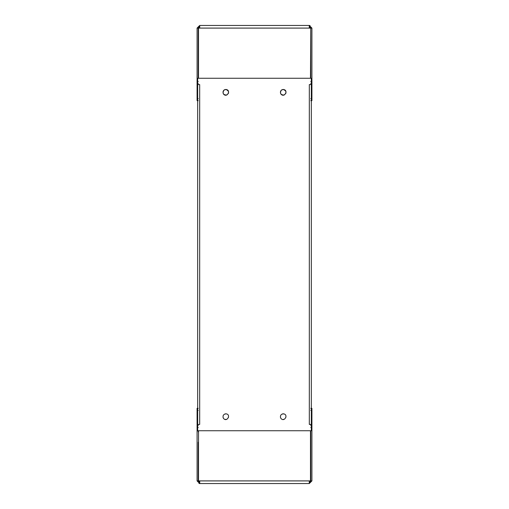 <?xml version="1.0" encoding="UTF-8"?>
<svg xmlns="http://www.w3.org/2000/svg" width="509" height="509" viewBox="0 0 509 509"><rect width="100%" height="100%" fill="white"/><g stroke="black" fill="none" stroke-linecap="round" stroke-linejoin="round"><path stroke-width="0.76" d="M225.799 89.457C231.741 89.928 226.69 98.676 223.311 93.764C222.554 91.41 223.381 89.978 225.799 89.457C229.139 90.748 229.483 92.6 226.836 95.005C223.26 95.018 222.268 93.421 223.858 90.214L225.799 89.457M283.201 89.457C289.15 89.928 284.092 98.676 280.72 93.764C279.963 91.41 280.79 89.978 283.201 89.457C286.542 90.748 286.891 92.6 284.238 95.005C280.669 95.018 279.676 93.421 281.261 90.214L283.201 89.457M225.799 413.804C231.741 414.269 226.69 423.024 223.311 418.105C222.554 415.758 223.381 414.32 225.799 413.804C231.741 414.269 226.69 423.024 223.311 418.105C222.554 415.758 223.381 414.32 225.799 413.804M283.201 413.804C289.15 414.269 284.092 423.024 280.72 418.105C279.963 415.758 280.79 414.32 283.201 413.804C289.15 414.269 284.092 423.024 280.72 418.105C279.963 415.758 280.79 414.32 283.201 413.804M309.326 424.423L309.326 84.577L311.33 84.437L311.33 78.265L197.67 78.265L197.67 84.437L199.674 84.577L199.674 424.423L197.67 424.563L197.67 430.735L311.33 430.735L311.33 424.563L309.326 424.423L310.471 424.423M197.67 84.437L197.67 78.265L311.33 78.265M311.33 424.423L311.33 84.577M311.33 424.563L310.471 424.563M197.67 430.735L197.67 424.563L198.529 424.563L197.67 424.423L197.67 84.577L198.529 84.577L197.67 84.577L197.67 424.423M197.67 216.611L197.67 144.855L197.67 216.611M197.67 360.13L197.67 364.145L197.67 360.13M197.67 288.368L197.67 292.389L197.67 288.368M280.726 93.777L282.304 95.056L284.098 95.056L285.931 93.223L285.931 91.429L284.098 89.603L282.304 89.603L281.261 90.214M223.317 93.777L224.902 95.056L226.696 95.056L228.522 93.223L228.522 91.429L226.696 89.603L224.902 89.603L223.858 90.214M199.299 26.665L198.243 28.09L198.243 78.265L198.529 28.09L198.529 78.265L198.529 28.09L199.732 28.09L199.732 25.45L199.732 28.09L309.268 28.09L309.268 25.45L199.732 25.45L197.091 28.09L197.091 81.535L197.091 28.09L198.243 28.09L197.091 28.09L199.732 25.45L200.832 25.45M310.471 78.265L310.757 28.09L309.268 26.595L310.757 28.09L311.909 28.09L311.909 100.655L310.757 100.655M197.67 220.632L197.67 408.345L197.67 220.632M197.67 144.855L197.67 100.655L197.67 144.855M311.33 340.699L311.33 341.354M311.33 292.389L311.33 288.368M285.931 416.674L285.931 417.253M284.098 413.944L282.304 413.944L284.098 413.944M228.522 416.674L228.522 417.297M224.902 419.397L226.696 419.397L224.902 419.397M223.069 416.674L223.069 417.571M225.799 413.944L224.902 413.944M280.478 416.674L280.478 417.571M283.201 419.397L284.098 419.397M198.529 480.91L198.529 430.735L198.529 480.91L199.732 480.91L199.732 483.55L309.268 483.55L309.268 480.91L310.471 480.91L310.471 430.735M199.732 481.654L199.732 480.91L309.268 480.91L309.268 483.55L311.909 480.91L311.909 427.465L311.909 480.91L310.757 480.91L311.909 480.91L309.268 483.55L308.168 483.55M311.909 449.103L311.909 442.219L311.909 449.103M311.909 478.956L311.909 472.066L311.909 478.956M311.909 465.665L311.909 462.796L311.909 465.665C311.909 471.219 311.909 471.219 311.909 465.665C311.909 471.219 311.909 471.219 311.909 465.665L311.909 462.796C311.909 457.247 311.909 457.247 311.909 462.796C311.909 457.247 311.909 457.247 311.909 462.796L311.909 465.665C311.909 471.219 311.909 471.219 311.909 465.665C311.909 471.219 311.909 471.219 311.909 465.665L311.909 465.665M311.909 410.928L311.909 417.819L311.909 410.928M311.909 462.796C311.909 457.247 311.909 457.247 311.909 462.796C311.909 457.247 311.909 457.247 311.909 462.796L311.909 462.796M310.757 430.735L310.757 480.91L309.701 482.335M310.757 427.465L311.909 427.465L311.909 425.454L311.909 427.465M310.757 425.454L311.909 425.454L311.909 429.876L311.909 410.356L311.909 429.876C311.909 432.465 311.909 432.465 311.909 429.876C311.909 432.465 311.909 432.465 311.909 429.876L311.909 425.454M310.757 410.356L311.909 410.356L311.909 408.345L311.909 462.007L311.909 410.356M310.757 408.345L311.909 408.345M311.909 429.876C311.909 432.465 311.909 432.465 311.909 429.876C311.909 432.465 311.909 432.465 311.909 429.876L311.909 429.876M198.243 449.103L198.243 480.91L199.732 482.405L198.243 480.91L197.091 480.91L197.091 408.345L198.243 408.345M198.243 472.066L198.243 478.956L198.243 472.066M198.243 465.665L198.243 462.796L198.243 465.665C198.243 471.219 198.243 471.219 198.243 465.665C198.243 471.219 198.243 471.219 198.243 465.665L198.243 462.796C198.243 457.247 198.243 457.247 198.243 462.796C198.243 457.247 198.243 457.247 198.243 462.796L198.243 465.665C198.243 471.219 198.243 471.219 198.243 465.665C198.243 471.219 198.243 471.219 198.243 465.665M198.243 462.796C198.243 457.247 198.243 457.247 198.243 462.796C198.243 457.247 198.243 457.247 198.243 462.796M198.962 483.435L199.732 483.55L197.091 480.91L198.243 480.91L198.243 442.219M198.243 410.356L197.091 410.356M198.243 430.735L198.243 431.886L198.243 430.735M198.243 425.454L197.091 425.454M198.243 427.465L197.091 427.465M198.243 480.91L197.091 480.91L198.243 480.91M199.732 483.55L199.732 482.405M223.069 92.326L223.069 91.747M224.902 95.056L226.696 95.056M280.478 92.326L280.478 91.703M284.098 89.603L282.304 89.603M285.931 92.326L285.931 93.223M283.201 95.056L282.304 95.056M228.522 92.326L228.522 93.223M225.799 89.603L226.696 89.603M310.471 28.09L309.268 28.09L309.268 27.346M197.091 59.897L197.091 66.781L197.091 59.897M197.091 30.044L197.091 36.934L197.091 30.044M197.091 43.335L197.091 46.204L197.091 43.335C197.091 37.781 197.091 37.781 197.091 43.335C197.091 37.781 197.091 37.781 197.091 43.335L197.091 46.204C197.091 51.753 197.091 51.753 197.091 46.204C197.091 51.753 197.091 51.753 197.091 46.204L197.091 43.335C197.091 37.781 197.091 37.781 197.091 43.335C197.091 37.781 197.091 37.781 197.091 43.335L197.091 43.335M197.091 98.072L197.091 91.181L197.091 98.072M197.091 46.204C197.091 51.753 197.091 51.753 197.091 46.204C197.091 51.753 197.091 51.753 197.091 46.204L197.091 46.204M198.243 81.535L197.091 81.535L197.091 83.546L197.091 81.535M198.243 83.546L197.091 83.546L197.091 79.124L197.091 98.644L197.091 79.124C197.091 76.535 197.091 76.535 197.091 79.124C197.091 76.535 197.091 76.535 197.091 79.124L197.091 83.546M198.243 98.644L197.091 98.644L197.091 100.655L197.091 46.993L197.091 98.644M198.243 100.655L197.091 100.655M197.091 79.124C197.091 76.535 197.091 76.535 197.091 79.124C197.091 76.535 197.091 76.535 197.091 79.124L197.091 79.124M310.757 59.897L310.757 66.781M310.757 36.934L310.757 30.044L310.757 36.934M310.757 43.335L310.757 46.204L310.757 43.335C310.757 37.781 310.757 37.781 310.757 43.335C310.757 37.781 310.757 37.781 310.757 43.335L310.757 46.204C310.757 51.753 310.757 51.753 310.757 46.204C310.757 51.753 310.757 51.753 310.757 46.204L310.757 43.335C310.757 37.781 310.757 37.781 310.757 43.335C310.757 37.781 310.757 37.781 310.757 43.335M310.757 46.204C310.757 51.753 310.757 51.753 310.757 46.204C310.757 51.753 310.757 51.753 310.757 46.204M310.038 25.565L309.268 25.45L311.909 28.09L310.757 28.09L310.757 78.265M310.757 98.644L311.909 98.644M310.757 83.546L311.909 83.546M310.757 81.535L311.909 81.535M310.757 28.09L311.909 28.09L310.757 28.09M309.268 25.45L309.268 26.595"/></g></svg>
